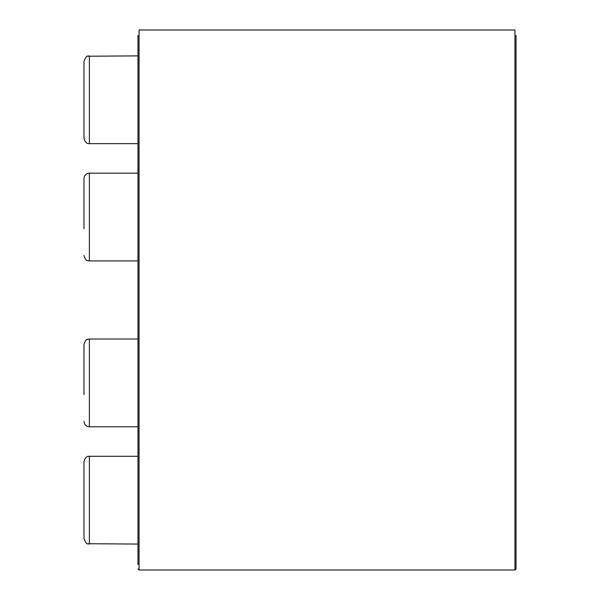 <?xml version="1.0" encoding="UTF-8"?>
<svg xmlns="http://www.w3.org/2000/svg" width="600" height="600" viewBox="0 0 600 600"><rect width="100%" height="100%" fill="white"/><g stroke="black" fill="none" stroke-linecap="round" stroke-linejoin="round"><path stroke-width="0.9" d="M516.023 35.4L516.023 568.92L516.023 35.4M137.985 564.6L137.985 35.4M139.065 570L514.942 570L514.942 30L139.065 30L139.065 570L137.985 568.92M83.977 138.248C84.998 142.148 86.797 143.947 89.377 143.648L89.377 55.89L87.51 56.227C86.985 55.41 85.808 57.097 83.977 61.29L83.977 138.248C84.998 142.148 86.797 143.947 89.377 143.648L137.985 143.648M137.985 260.925L89.377 260.925L89.377 173.167C86.1 173.49 84.3 175.29 83.977 178.567L83.977 228.743M137.985 426.78L89.377 426.78L89.377 339.022C88.035 339.803 86.302 337.373 83.977 344.423L83.977 394.59M83.977 538.65C85.808 542.85 86.985 544.537 87.51 543.72L89.377 544.058L89.377 456.293C86.797 456 84.998 457.8 83.977 461.692L83.977 538.65C85.808 542.85 86.985 544.537 87.51 543.72L137.985 544.058M514.942 570L516.023 568.92M83.977 61.29C85.808 57.097 86.985 55.41 87.51 56.227L137.985 55.89M83.977 178.567C84.3 175.29 86.1 173.49 89.377 173.167L137.985 173.167M89.377 260.925C88.035 260.145 86.302 262.567 83.977 255.525C86.302 262.567 88.035 260.145 89.377 260.925M83.977 344.423C86.302 337.373 88.035 339.803 89.377 339.022L137.985 339.022M89.377 426.78C86.1 426.457 84.3 424.658 83.977 421.38C84.3 424.658 86.1 426.457 89.377 426.78M83.977 461.692C84.998 457.8 86.797 456 89.377 456.293L137.985 456.293"/></g></svg>
